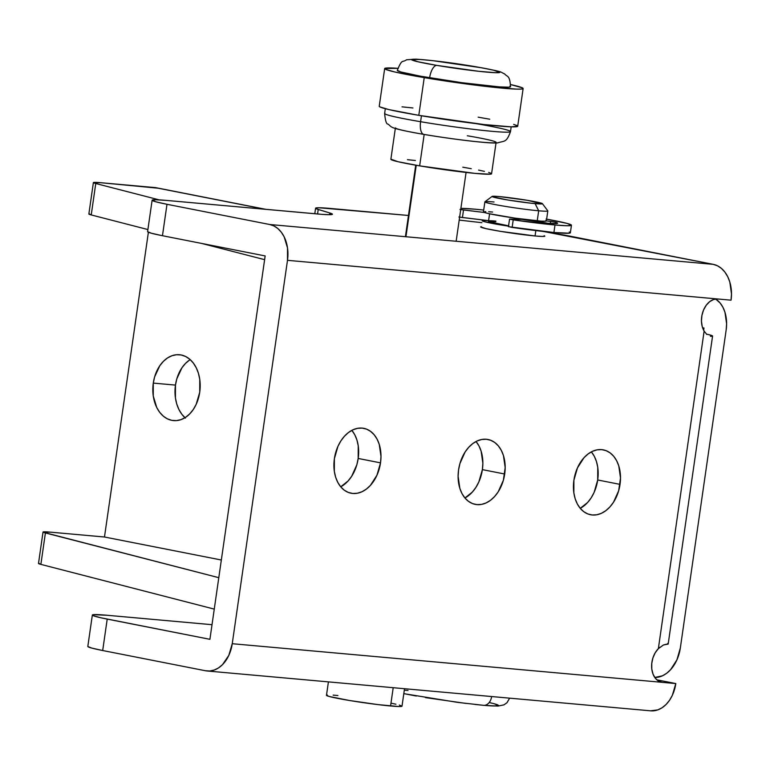 <?xml version="1.0" encoding="UTF-8"?>
<svg xmlns="http://www.w3.org/2000/svg" width="770" height="770" viewBox="0 0 770 770"><rect width="100%" height="100%" fill="white"/><g stroke="black" fill="none" stroke-linecap="round" stroke-linejoin="round"><path stroke-width="1.16" d="M340.725 486.813A33.062 23.09 101.1 0 0 358.185 458.458L380.515 462.857A33.062 23.09 -78.9 0 1 351.062 493.224A33.062 23.09 -78.9 0 1 334.382 458.708L334.334 471.375L335.653 477.217L337.809 482.424L340.715 486.804L344.267 490.182L348.329 492.434L352.737 493.464L357.328 493.243L361.919 491.77L366.347 489.104L370.428 485.36L376.954 475.206L380.515 462.857L380.986 456.437L379.244 444.348L377.088 439.141L374.172 434.761L370.62 431.383L366.568 429.131L362.16 428.101L357.569 428.322L352.968 429.795L348.55 432.461L344.469 436.205L340.889 440.902L337.934 446.359L334.382 458.708A33.062 23.09 -78.9 0 1 363.835 428.341A33.062 23.09 -78.9 0 1 380.515 462.857L358.185 458.458L356.828 464.801L351.678 476.264L348.098 480.961L340.725 486.813M464.926 497.978A33.062 23.09 101.1 0 0 482.386 469.623L504.706 474.012A33.062 23.09 -78.9 0 1 475.254 504.379A33.062 23.09 -78.9 0 1 458.574 469.873L458.102 476.284L459.844 488.373L462 493.589L464.916 497.959L468.468 501.337L472.52 503.59L476.928 504.619L481.519 504.398L486.12 502.925L490.538 500.269L494.619 496.515L498.2 491.818L503.349 480.345L505.187 467.602L503.436 455.503L501.28 450.296L498.373 445.917L494.821 442.538L490.76 440.296L486.351 439.256L481.76 439.487L477.169 440.95L472.742 443.616L468.661 447.37L465.08 452.057L459.94 463.53L458.574 469.873A33.062 23.09 -78.9 0 1 488.026 439.497A33.062 23.09 -78.9 0 1 504.706 474.012L482.386 469.623L478.825 481.972L475.879 487.429L472.299 492.117L464.926 497.978M580.243 508.335A33.062 23.09 101.1 0 0 597.703 479.98L620.033 484.378A33.062 23.09 -78.9 0 1 590.58 514.745A33.062 23.09 -78.9 0 1 573.9 480.23L573.852 492.896L575.171 498.739L577.327 503.946L580.234 508.325L583.795 511.704L587.847 513.956L592.255 514.986L596.846 514.764L601.447 513.292L605.865 510.625L609.946 506.881L613.526 502.184L618.676 490.711L620.505 477.958L618.762 465.869L616.606 460.662L613.7 456.283L610.148 452.904L606.086 450.652L601.678 449.622L597.087 449.844L592.496 451.316L588.068 453.973L583.987 457.726L577.462 467.881L573.9 480.23A33.062 23.09 -78.9 0 1 603.353 449.863A33.062 23.09 -78.9 0 1 620.033 484.378L597.703 479.98L594.151 492.328L591.206 497.786L587.625 502.483L580.243 508.335M544.188 235.707L544.833 236.13L542.426 236.448L535.506 236.015A32.427 1.704 -171.8 0 1 500.385 231.337A32.427 1.704 -171.8 0 1 480.634 226.9L481.308 226.659M650.525 710.816L657.83 709.882L662.113 707.736L666.06 704.492L669.525 700.276L672.364 695.252L675.8 683.558L232.242 643.71L287.489 260.327L717.736 298.981L713.665 299.472L709.709 301.628L706.244 305.238L703.559 309.992L701.913 315.45L701.451 321.119L702.211 326.499L704.126 331.09L658.36 648.658L655.193 652.796L652.922 657.898L651.757 663.509L651.805 669.12L653.066 674.222L655.424 678.36L658.668 681.161L662.489 682.364A19.077 13.321 -78.9 0 1 661.526 682.22A19.077 13.321 -78.9 0 1 651.738 668.456A19.077 13.321 -78.9 0 1 658.36 648.658L663.432 644.981L668.1 644.105L667.513 643.537M660.006 647.175L658.36 648.658L704.126 331.09L706.793 334.459L704.126 331.09A19.077 13.321 -78.9 0 1 703.559 309.992A19.077 13.321 -78.9 0 1 717.736 298.981L731.048 300.175L731.5 293.957L729.796 281.974L727.708 276.671L724.888 272.089L721.452 268.432L717.515 265.814L713.251 264.351L544.823 231.751M147.599 231.674L151.498 233.262L162.46 235.716L265.159 255.929L209.912 639.312L265.159 255.929L162.46 235.716L166.994 204.291L269.692 224.503L273.956 225.966L277.883 228.575L281.329 232.242L284.149 236.814L287.518 247.959L287.489 260.327L232.242 643.71L228.805 655.395L222.501 664.645L218.555 667.888L214.272 670.025L209.825 670.988L205.388 670.737L102.689 650.525L107.213 619.099L209.912 639.312L100.928 617.79L93.353 615.731L92.352 615.057L93.285 614.672L106.982 615.259L212.019 624.691L106.982 615.259A50.868 2.666 -171.8 0 0 92.352 615.028A50.868 2.666 -171.8 0 0 107.213 619.099L102.689 650.525L205.388 670.737A31.791 22.696 95.1 0 0 207.072 670.978A31.791 22.696 95.1 0 0 232.242 643.71L675.8 683.558L656.81 679.823L675.8 683.558A31.791 22.696 -84.9 0 1 650.631 710.826L207.072 670.978M351.851 430.363L354.758 434.742L356.914 439.959L358.233 445.792L358.185 458.458A33.062 23.09 101.1 0 0 351.842 430.353M476.043 441.528L478.959 445.897L481.115 451.114L482.857 463.203L482.386 469.623A33.062 23.09 101.1 0 0 476.033 441.508M591.37 451.884L594.286 456.264L596.432 461.471L597.751 467.313L597.703 479.98A33.062 23.09 101.1 0 0 591.36 451.875M542.321 231.337A89.022 4.668 -171.8 0 1 574.824 237.102L713.251 264.351L269.692 224.503L713.251 264.351A31.791 22.696 -84.9 0 1 731.048 300.175L287.489 260.327A31.791 22.696 95.1 0 0 269.692 224.503L166.994 204.291A50.868 2.666 -171.8 0 1 152.123 200.219A50.868 2.666 -171.8 0 1 166.753 200.441L155.896 199.757L152.123 200.248L156.021 201.836L166.994 204.291L162.46 235.716A50.868 2.666 8.2 0 1 147.599 231.645L152.123 200.219M408.475 215.475L318.934 207.756L315.787 208.025L316.451 208.863L329.801 212.982L329.55 214.705L329.801 212.982L332.38 214.079L329.088 214.705L322.361 214.387L166.753 200.441L317.808 214.012A50.868 2.666 -171.8 0 0 332.438 214.243A50.868 2.666 -171.8 0 0 329.801 212.982L318.222 209.478A50.868 2.666 -171.8 0 1 315.584 208.218A50.868 2.666 -171.8 0 1 330.214 208.439L408.475 215.475M317.567 213.993L318.222 209.478L317.567 213.993M481.885 222.684L459.199 220.095M544.823 236.149A32.427 1.704 -171.8 0 1 535.506 236.015L500.548 231.366L486.101 228.661L480.634 226.9M87.819 646.482L91.717 648.071L102.689 650.525A50.868 2.666 8.2 0 1 87.819 646.453L92.352 615.028M706.465 334.142A31.791 1.665 -171.8 0 1 712.577 336.028A31.791 1.665 -171.8 0 1 710.441 336.317L712.471 336.144L711.894 335.566L708.737 334.661M663.432 644.981L666.06 644.288A31.791 1.665 8.2 0 0 668.196 643.999L712.577 336.028M185.445 418.11L181.864 414.298L178.938 409.544L176.763 404.019L175.425 397.946L175.464 385.096L153.288 383.104A33.062 23.601 95.1 0 1 179.468 354.739A33.062 23.601 95.1 0 1 199.728 392.238L199.757 379.389L198.429 373.315L196.254 367.791L193.318 363.036L189.738 359.224L185.657 356.51L181.22 354.989L176.59 354.72L171.97 355.73L167.523 357.954L163.413 361.332L159.814 365.712L154.655 376.809L153.288 383.104L153.249 395.953L156.753 407.551L159.688 412.306L163.269 416.118L167.359 418.832L171.797 420.353L176.417 420.613L181.037 419.611L185.493 417.378L189.593 414.01L193.193 409.63L196.158 404.404L199.728 392.238A33.062 23.601 95.1 0 1 173.548 420.603A33.062 23.601 95.1 0 1 153.288 383.104L175.464 385.096A33.062 23.601 -84.9 0 0 184.983 417.706M38.875 563.293L40.877 564.381L214.262 609.109L40.877 564.381L45.401 532.956L218.796 577.683L43.245 532.253L50.339 532.147L104.479 537.008L50.339 532.147A25.439 1.338 -171.8 0 0 43.024 532.032A25.439 1.338 -171.8 0 0 45.401 532.956L40.877 564.381A25.439 1.338 8.2 0 1 38.5 563.457L43.024 532.032M264.62 259.663L201.778 243.455L264.62 259.663M147.898 229.556L91.235 214.936L95.759 183.51L159.217 199.882L95.759 183.51A25.439 1.338 -171.8 0 1 93.382 182.596A25.439 1.338 -171.8 0 1 100.697 182.702L93.603 182.808L95.759 183.51L91.235 214.936L147.898 229.556M703.655 330.253L703.982 327.981L702.625 327.856L703.982 327.981L703.655 330.253M715.648 299.02L720.066 302.957L722.866 307.172L724.936 312.177L726.62 323.804L726.158 329.974L680.334 647.994L676.907 659.871L670.631 669.631L666.714 673.24L662.46 675.8L654.779 677.485A31.791 22.205 -78.9 0 0 680.334 647.994L726.158 329.974A31.791 22.205 -78.9 0 0 715.648 299.02M190.2 359.628A33.062 23.601 -84.9 0 0 175.464 385.096L176.831 378.802L181.99 367.704L185.599 363.325L189.699 359.946M158.023 188.198L100.697 182.702L154.828 187.562L265.178 209.286L154.828 187.562A31.791 22.205 101.1 0 1 156.445 187.793L265.987 209.363M148.389 232.261L104.479 537.008L221.337 560.011L104.479 537.008L148.389 232.261M89.224 213.848L91.235 214.936A25.439 1.338 8.2 0 1 88.858 214.012L93.382 182.596M484.888 201.856L483.435 211.914A31.791 1.665 8.2 0 0 502.8 216.255A31.791 1.665 8.2 0 0 537.229 220.836L538.682 210.787A31.791 1.665 8.2 0 0 547.788 210.826L542.407 203.655A25.439 1.338 -171.8 0 1 535.121 203.617L538.682 210.787L537.229 220.836A31.791 1.665 8.2 0 0 546.373 220.98L547.817 210.922A31.791 1.665 -171.8 0 1 538.682 210.787A31.791 1.665 -171.8 0 1 504.244 206.206A31.791 1.665 -171.8 0 1 484.888 201.856A31.791 1.665 -171.8 0 1 494.032 201.99M492.126 196.408L484.936 201.769A31.791 1.665 8.2 0 0 503.493 206.081A31.791 1.665 8.2 0 0 538.682 210.787L535.121 203.617A25.439 1.338 -171.8 0 1 506.968 199.853A25.439 1.338 -171.8 0 1 492.126 196.408A25.439 1.338 -171.8 0 1 499.403 196.591L526.815 200.229L542.436 203.713L531.319 203.242L507.7 199.979L492.588 196.822L492.55 196.292L493.965 196.244L499.403 196.591A25.439 1.338 -171.8 0 1 526.324 200.152A25.439 1.338 -171.8 0 1 542.407 203.655M535.824 230.577L535.054 235.966L535.824 230.577M491.635 696.542A10.174 7.257 95.1 0 1 483.858 705.349A10.174 7.257 -84.9 0 0 491.635 696.542M484.137 705.359A53.409 2.801 8.2 0 0 489.181 702.548M408.023 690.488L404.308 690.18M403.817 693.616L416.3 696.032M425.464 697.61L465.927 703.414M475.042 704.463L483.04 705.253M494.436 705.975L498.392 705.464L494.301 703.79M492.579 212.048L488.681 211.74M485.793 211.625L483.435 211.923L484.061 212.347L488.796 213.637L515.005 218.141L541.127 221.144L545.786 221.202L546.373 220.961L545.747 220.538M508.806 225.87L488.459 221.625A25.439 1.338 8.2 0 0 508.585 225.841M508.537 226.168L484.6 221.722L482.164 220.73L482.752 220.48L487.939 220.576A31.791 1.665 -171.8 0 0 482.164 220.711A31.791 1.665 -171.8 0 0 508.537 226.168M495.774 221.731L490.346 221.385M546.633 219.142A57.23 3.003 -171.8 0 1 571.456 225.235L567.221 225.754L554.997 224.984L553.909 232.521A57.23 3.003 8.2 0 0 570.368 232.781L571.456 225.235A57.23 3.003 -171.8 0 1 554.997 224.984A57.23 3.003 -171.8 0 1 513.224 219.874L512.137 227.419A57.23 3.003 8.2 0 0 553.909 232.521L554.997 224.984L513.224 219.874L509.875 219.103L521.848 219.373L509.557 219.161L513.224 219.874L512.137 227.419L508.787 226.649M474.628 209.161A57.23 3.003 -171.8 0 1 483.704 210.066L474.628 209.161A57.23 3.003 -171.8 0 0 460.883 208.401L474.628 209.161M547.951 223.281L532.676 220.586A25.439 1.338 -171.8 0 1 521.848 219.373L547.711 223.262L556.816 223.55L557.547 223.088L555.709 222.27A43.236 2.262 -171.8 0 1 557.615 223.242A43.236 2.262 -171.8 0 1 547.951 223.281M555.516 223.627L555.709 222.27L555.516 223.627M550.646 221.423L555.709 222.27L550.646 221.423L550.348 223.454L550.646 221.423L546.382 220.903L550.646 221.423M495.87 221.096A25.439 1.338 8.2 0 0 489.508 220.769M459.632 217.13L488.603 220.653L462.433 217.525L463.521 209.989L484.436 212.491L460.71 209.584M458.891 217.005L462.433 217.525L463.521 209.989L459.979 209.459M509.548 219.142L508.46 226.688L553.909 232.521L569.319 233.185L570.368 232.742L569.242 231.991M546.122 219.046L567.076 223.416L571.456 225.206M405.944 236.746L416.243 165.28L405.944 236.746M327.308 695.031L326.48 695.3A38.154 2.002 8.2 0 0 349.416 700.488A38.154 2.002 8.2 0 0 390.563 705.984L393.2 687.697L390.563 705.984A38.154 2.002 8.2 0 0 401.998 706.196L404.519 688.717M328.415 681.883L326.48 695.32L329.156 696.465L349.301 700.469L378.205 704.637L398.927 706.542L401.998 706.215L399.322 705.05M395.924 704.213L391.314 703.241M337.914 695.522L333.131 695.137M475.206 66.663A12.715 5.351 99.6 0 0 474.926 66.595A12.715 5.351 99.6 0 0 474.589 66.557A44.506 2.329 -171.8 0 1 495.524 72.707A44.506 2.329 -171.8 0 1 436.831 65.392A12.715 5.351 99.6 0 0 429.631 77.789A57.23 3.003 8.2 0 0 510.289 86.933M398.34 68.347L384.759 68.424L385.404 69.242L394.481 71.908L412.605 75.585L450.431 81.745L489.431 86.827L516.458 89.118L521.04 89.099L523.042 88.666L522.397 87.847L510.674 84.584A69.945 3.667 -171.8 0 1 523.128 88.521A69.945 3.667 -171.8 0 1 424.231 77.626L418.803 115.336A69.945 3.667 8.2 0 0 517.7 126.232L511.02 126.829L483.993 124.538L418.803 115.336L424.231 77.626A69.945 3.667 -171.8 0 1 384.673 68.569A69.945 3.667 -171.8 0 1 397.734 68.309M475.744 123.575A63.583 3.33 -171.8 0 1 510.212 131.863A63.583 3.33 -171.8 0 1 420.593 121.708L421.45 115.779L420.593 121.708A63.583 3.33 8.2 0 0 510.5 131.612C506.381 142.951 504.485 140.621 497.738 142.864C491.356 143.923 453.732 139.457 423.866 134.413C386.607 127.82 392.661 127.214 387.907 124.057C386.376 124.191 385.289 120.659 384.625 113.469A63.583 3.33 8.2 0 0 420.593 121.708A12.715 5.351 99.6 0 0 423.837 134.403A12.715 5.351 99.6 0 0 424.174 134.442L419.65 165.868A50.868 2.666 8.2 0 0 491.568 173.789L496.101 142.363A50.868 2.666 -171.8 0 1 424.174 134.442A50.868 2.666 -171.8 0 1 395.405 127.849L390.871 159.274A50.868 2.666 8.2 0 0 419.65 165.868L474.994 173.385L490.047 174.203L491.51 173.895L491.039 173.298L488.642 172.441M467.323 135.77A50.868 2.666 -171.8 0 1 496.101 142.363M415.386 160.506L407.445 159.679M390.939 159.169L398.003 161.71L419.65 165.868L424.174 134.461A12.715 5.351 -80.4 0 1 423.837 134.403A12.715 5.351 -80.4 0 1 420.593 121.708A63.583 3.33 -171.8 0 1 384.913 113.219M484.436 171.363L478.565 170.093M471.259 168.688L462.799 167.196M412.941 107.973L402.027 106.838M379.321 106.135L379.976 106.953L389.052 109.619L418.803 115.336A69.945 3.667 8.2 0 1 379.235 106.279L384.673 68.569M516.959 125.558L513.677 124.384M489.768 119.215L478.132 117.165M397.33 70.263L400.544 71.899L420.112 76.124L462.154 82.727L499.364 86.885L508.835 87.174L510.472 86.827L509.942 86.153M397.512 70.157A57.23 3.003 8.2 0 0 429.631 77.789A12.715 5.351 -80.4 0 1 436.831 65.392A44.506 2.329 -171.8 0 1 415.906 59.242A44.506 2.329 -171.8 0 1 474.589 66.557A12.715 5.351 -80.4 0 1 474.926 66.595M436.831 65.392L417.898 61.754L411.709 59.531L420.353 59.483L433.106 60.705L481.991 67.856L493.522 70.195L499.711 72.418L495.524 72.707L478.324 71.244L436.831 65.392M314.786 213.742L315.584 208.227M539.799 221.991L539.934 221.057M403.807 693.654L457.37 702.346L483.579 705.33L497.921 706.08L503.878 704.887L506.958 702.75L509.644 698.159M488.459 221.616L489.585 213.81M405.415 236.698L415.713 165.194M456.148 241.26L466.071 172.451M510.549 86.702C509.73 74.825 507.449 77.279 504.6 73.901C499.008 71.562 505.88 72.303 474.897 66.586C452.596 62.842 432.933 60.368 415.925 59.155L406.512 59.791C402.084 63.044 402.412 58.02 397.262 70.378M523.128 88.521L517.7 126.232M511.184 126.838L510.5 131.612M385.318 108.695L384.625 113.469"/></g></svg>
